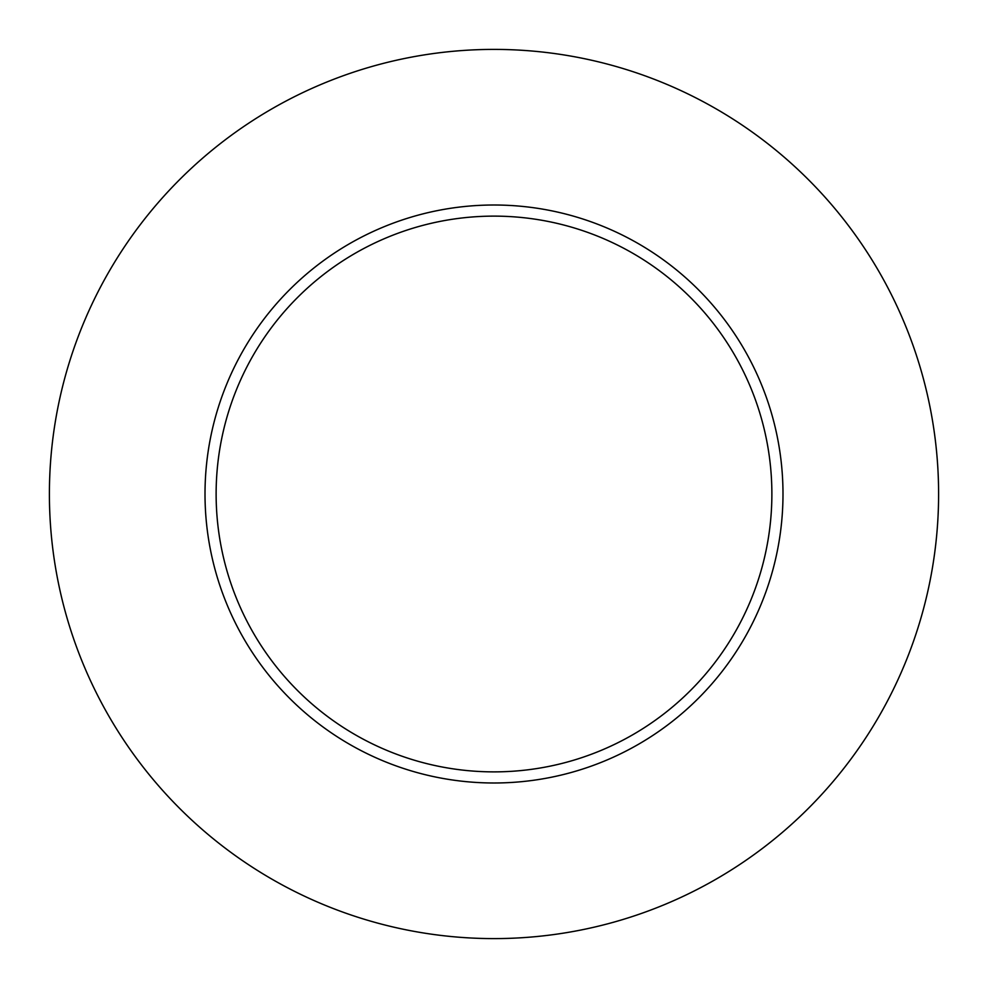 <?xml version="1.0" encoding="UTF-8"?>
<svg xmlns="http://www.w3.org/2000/svg" width="988" height="988" viewBox="0 0 988 988"><rect width="100%" height="100%" fill="white"/><g stroke="black" fill="none" stroke-linecap="round" stroke-linejoin="round"><path stroke-width="1.48" d="M771.875 494A277.875 277.875 0 0 0 494 216.125A277.875 277.875 0 0 0 216.125 494A277.875 277.875 0 0 0 494 771.875A277.875 277.875 0 0 0 771.875 494M938.6 494A444.6 444.6 0 0 0 494 49.4A444.6 444.6 0 0 0 49.4 494A444.6 444.6 0 0 0 494 938.6A444.6 444.6 0 0 0 938.6 494M782.99 494A288.99 288.99 0 0 1 494 782.99A288.99 288.99 0 0 1 205.01 494A288.99 288.99 0 0 1 494 205.01A288.99 288.99 0 0 1 782.99 494"/></g></svg>

